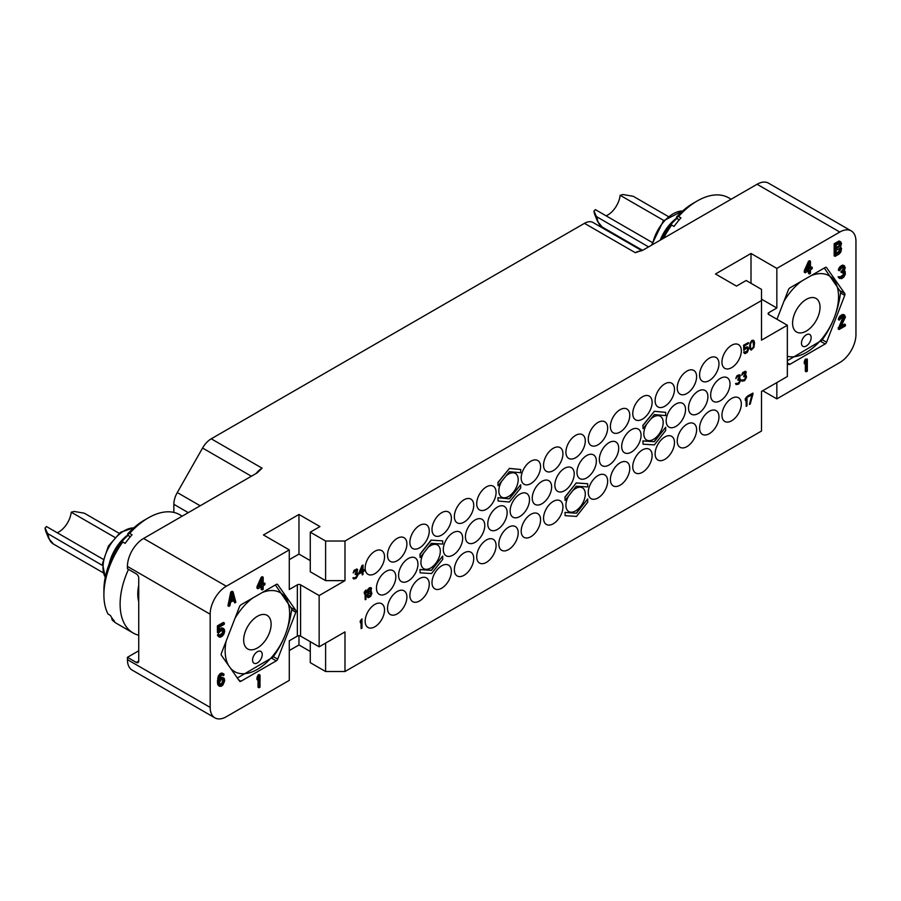 <?xml version="1.0" encoding="UTF-8"?>
<svg xmlns="http://www.w3.org/2000/svg" width="901" height="901" viewBox="0 0 901 901"><rect width="100%" height="100%" fill="white"/><g stroke="black" fill="none" stroke-linecap="round" stroke-linejoin="round"><path stroke-width="1.35" d="M731.635 367.664A13.695 7.906 120 0 0 740.588 355.591A13.695 7.906 120 0 0 738.482 344.61A13.695 7.906 120 0 0 731.635 345.286A13.695 7.906 120 0 0 722.692 357.359A13.695 7.906 120 0 0 724.787 368.34A13.695 7.906 120 0 0 731.635 367.664M319.145 646.817L344.982 631.905L344.982 671.527L761.503 431.038L761.503 391.428L787.339 376.517L787.339 325.25L761.503 340.161L761.503 300.551L344.982 541.028L344.982 580.638L319.145 595.561L319.145 646.817L300.585 636.106A2.286 1.318 0 0 0 297.353 636.106L289.277 640.769L289.277 680.379L226.32 716.734A22.829 13.177 120 0 1 214.9 717.86L132.165 670.096A22.829 13.177 -60 0 1 127.435 659.633L127.435 657.313L138.731 650.781M709.278 380.571A13.695 7.906 120 0 0 718.232 368.498A13.695 7.906 120 0 0 716.126 357.517A13.695 7.906 120 0 0 709.278 358.204A13.695 7.906 120 0 0 700.325 370.266A13.695 7.906 120 0 0 702.431 381.247A13.695 7.906 120 0 0 709.278 380.571M686.922 393.478A13.695 7.906 120 0 0 695.865 381.405A13.695 7.906 120 0 0 693.77 370.435A13.695 7.906 120 0 0 686.922 371.111A13.695 7.906 120 0 0 677.969 383.184A13.695 7.906 120 0 0 680.064 394.154A13.695 7.906 120 0 0 686.922 393.478M664.803 406.25A13.695 7.906 120 0 0 673.745 394.176A13.695 7.906 120 0 0 671.65 383.195A13.695 7.906 120 0 0 664.803 383.882A13.695 7.906 120 0 0 655.849 395.944A13.695 7.906 120 0 0 657.955 406.925A13.695 7.906 120 0 0 664.803 406.25M642.436 419.156A13.695 7.906 120 0 0 651.389 407.083A13.695 7.906 120 0 0 649.294 396.113A13.695 7.906 120 0 0 642.436 396.789A13.695 7.906 120 0 0 633.493 408.863A13.695 7.906 120 0 0 635.588 419.832A13.695 7.906 120 0 0 642.436 419.156M620.079 432.063A13.695 7.906 120 0 0 629.033 420.001A13.695 7.906 120 0 0 626.927 409.02A13.695 7.906 120 0 0 620.079 409.696A13.695 7.906 120 0 0 611.126 421.769A13.695 7.906 120 0 0 613.232 432.75A13.695 7.906 120 0 0 620.079 432.063M597.96 444.835A13.695 7.906 120 0 0 606.914 432.762A13.695 7.906 120 0 0 604.808 421.792A13.695 7.906 120 0 0 597.96 422.468A13.695 7.906 120 0 0 589.017 434.541A13.695 7.906 120 0 0 591.112 445.511A13.695 7.906 120 0 0 597.96 444.835M575.604 457.742A13.695 7.906 120 0 0 584.546 445.68A13.695 7.906 120 0 0 582.451 434.699A13.695 7.906 120 0 0 575.604 435.374A13.695 7.906 120 0 0 566.65 447.448A13.695 7.906 120 0 0 568.756 458.429A13.695 7.906 120 0 0 575.604 457.742M720.338 400.754A13.695 7.906 120 0 0 729.281 388.68A13.695 7.906 120 0 0 727.186 377.699A13.695 7.906 120 0 0 720.338 378.375A13.695 7.906 120 0 0 711.385 390.448A13.695 7.906 120 0 0 713.491 401.429A13.695 7.906 120 0 0 720.338 400.754M709.278 433.696A13.695 7.906 120 0 0 718.232 421.623A13.695 7.906 120 0 0 716.126 410.653A13.695 7.906 120 0 0 709.278 411.329A13.695 7.906 120 0 0 700.325 423.402A13.695 7.906 120 0 0 702.431 434.383A13.695 7.906 120 0 0 709.278 433.696M686.922 446.614A13.695 7.906 120 0 0 695.865 434.541A13.695 7.906 120 0 0 693.77 423.56A13.695 7.906 120 0 0 686.922 424.236A13.695 7.906 120 0 0 677.969 436.309A13.695 7.906 120 0 0 680.064 447.29A13.695 7.906 120 0 0 686.922 446.614M664.803 459.375A13.695 7.906 120 0 0 673.745 447.301A13.695 7.906 120 0 0 671.65 436.332A13.695 7.906 120 0 0 664.803 437.008A13.695 7.906 120 0 0 655.849 449.081A13.695 7.906 120 0 0 657.955 460.062A13.695 7.906 120 0 0 664.803 459.375M642.436 472.293A13.695 7.906 120 0 0 651.389 460.22A13.695 7.906 120 0 0 649.294 449.239A13.695 7.906 120 0 0 642.436 449.914A13.695 7.906 120 0 0 633.493 461.988A13.695 7.906 120 0 0 635.588 472.969A13.695 7.906 120 0 0 642.436 472.293M620.079 485.2A13.695 7.906 120 0 0 629.033 473.126A13.695 7.906 120 0 0 626.927 462.145A13.695 7.906 120 0 0 620.079 462.832A13.695 7.906 120 0 0 611.126 474.895A13.695 7.906 120 0 0 613.232 485.876A13.695 7.906 120 0 0 620.079 485.2M597.96 497.971A13.695 7.906 120 0 0 606.914 485.898A13.695 7.906 120 0 0 604.808 474.917A13.695 7.906 120 0 0 597.96 475.593A13.695 7.906 120 0 0 589.017 487.666A13.695 7.906 120 0 0 591.112 498.647A13.695 7.906 120 0 0 597.96 497.971M568.644 495.922A13.695 7.906 120 0 0 568.756 511.554A13.695 7.906 120 0 0 575.604 510.878A13.695 7.906 120 0 0 584.546 498.805A13.695 7.906 120 0 0 582.451 487.824A13.695 7.906 120 0 0 575.604 488.511A13.695 7.906 120 0 0 572.923 490.482M731.635 420.79A13.695 7.906 120 0 0 740.588 408.716A13.695 7.906 120 0 0 738.482 397.746A13.695 7.906 120 0 0 731.635 398.422A13.695 7.906 120 0 0 722.692 410.496A13.695 7.906 120 0 0 724.787 421.465A13.695 7.906 120 0 0 731.635 420.79M564.544 490.696A13.695 7.906 120 0 0 573.486 478.622A13.695 7.906 120 0 0 571.392 467.653A13.695 7.906 120 0 0 564.544 468.329A13.695 7.906 120 0 0 555.59 480.402A13.695 7.906 120 0 0 557.696 491.372A13.695 7.906 120 0 0 564.544 490.696M586.664 477.924A13.695 7.906 120 0 0 595.606 465.851A13.695 7.906 120 0 0 593.511 454.881A13.695 7.906 120 0 0 586.664 455.557A13.695 7.906 120 0 0 577.71 467.63A13.695 7.906 120 0 0 579.816 478.6A13.695 7.906 120 0 0 586.664 477.924M609.02 465.017A13.695 7.906 120 0 0 617.973 452.944A13.695 7.906 120 0 0 615.867 441.963A13.695 7.906 120 0 0 609.02 442.65A13.695 7.906 120 0 0 600.066 454.723A13.695 7.906 120 0 0 602.172 465.693A13.695 7.906 120 0 0 609.02 465.017M631.376 452.111A13.695 7.906 120 0 0 640.329 440.037A13.695 7.906 120 0 0 638.235 429.056A13.695 7.906 120 0 0 631.376 429.732A13.695 7.906 120 0 0 622.433 441.805A13.695 7.906 120 0 0 624.528 452.786A13.695 7.906 120 0 0 631.376 452.111M646.715 424.089A13.695 7.906 120 0 0 646.648 440.015A13.695 7.906 120 0 0 653.495 439.339A13.695 7.906 120 0 0 662.449 427.265A13.695 7.906 120 0 0 660.343 416.285A13.695 7.906 120 0 0 653.495 416.972A13.695 7.906 120 0 0 650.905 418.875M675.863 426.432A13.695 7.906 120 0 0 684.805 414.359A13.695 7.906 120 0 0 682.71 403.378A13.695 7.906 120 0 0 675.863 404.053A13.695 7.906 120 0 0 666.909 416.127A13.695 7.906 120 0 0 669.004 427.108A13.695 7.906 120 0 0 675.863 426.432M698.219 413.514A13.695 7.906 120 0 0 707.172 401.452A13.695 7.906 120 0 0 705.066 390.471A13.695 7.906 120 0 0 698.219 391.147A13.695 7.906 120 0 0 689.265 403.22A13.695 7.906 120 0 0 691.371 414.201A13.695 7.906 120 0 0 698.219 413.514M553.237 470.66A13.695 7.906 120 0 0 562.19 458.586A13.695 7.906 120 0 0 560.095 447.606A13.695 7.906 120 0 0 553.237 448.281A13.695 7.906 120 0 0 544.294 460.355A13.695 7.906 120 0 0 546.389 471.336A13.695 7.906 120 0 0 553.237 470.66M553.237 523.785A13.695 7.906 120 0 0 562.19 511.712A13.695 7.906 120 0 0 560.095 500.742A13.695 7.906 120 0 0 553.237 501.418A13.695 7.906 120 0 0 544.294 513.491A13.695 7.906 120 0 0 546.389 524.461A13.695 7.906 120 0 0 553.237 523.785M397.206 560.737A13.695 7.906 120 0 0 406.16 548.675A13.695 7.906 120 0 0 404.053 537.694A13.695 7.906 120 0 0 397.206 538.37A13.695 7.906 120 0 0 388.252 550.443A13.695 7.906 120 0 0 390.358 561.424A13.695 7.906 120 0 0 397.206 560.737M419.562 547.831A13.695 7.906 120 0 0 428.516 535.757A13.695 7.906 120 0 0 426.41 524.787A13.695 7.906 120 0 0 419.562 525.463A13.695 7.906 120 0 0 410.619 537.537A13.695 7.906 120 0 0 412.714 548.506A13.695 7.906 120 0 0 419.562 547.831M441.681 535.059A13.695 7.906 120 0 0 450.635 522.997A13.695 7.906 120 0 0 448.529 512.016A13.695 7.906 120 0 0 441.681 512.692A13.695 7.906 120 0 0 432.739 524.765A13.695 7.906 120 0 0 434.834 535.746A13.695 7.906 120 0 0 441.681 535.059M464.049 522.152A13.695 7.906 120 0 0 472.991 510.079A13.695 7.906 120 0 0 470.896 499.109A13.695 7.906 120 0 0 464.049 499.785A13.695 7.906 120 0 0 455.095 511.858A13.695 7.906 120 0 0 457.19 522.828A13.695 7.906 120 0 0 464.049 522.152M486.405 509.245A13.695 7.906 120 0 0 495.347 497.172A13.695 7.906 120 0 0 493.252 486.191A13.695 7.906 120 0 0 486.405 486.878A13.695 7.906 120 0 0 477.451 498.951A13.695 7.906 120 0 0 479.557 509.921A13.695 7.906 120 0 0 486.405 509.245M501.733 481.224A13.695 7.906 120 0 0 501.677 497.149A13.695 7.906 120 0 0 508.524 496.474A13.695 7.906 120 0 0 517.467 484.4A13.695 7.906 120 0 0 515.372 473.43A13.695 7.906 120 0 0 508.524 474.106A13.695 7.906 120 0 0 505.923 476.01M530.88 483.567A13.695 7.906 120 0 0 539.834 471.493A13.695 7.906 120 0 0 537.728 460.512A13.695 7.906 120 0 0 530.88 461.199A13.695 7.906 120 0 0 521.927 473.262A13.695 7.906 120 0 0 524.033 484.242A13.695 7.906 120 0 0 530.88 483.567M386.146 593.691A13.695 7.906 120 0 0 395.1 581.618A13.695 7.906 120 0 0 392.994 570.648A13.695 7.906 120 0 0 386.146 571.324A13.695 7.906 120 0 0 377.192 583.398A13.695 7.906 120 0 0 379.298 594.367A13.695 7.906 120 0 0 386.146 593.691M397.206 613.874A13.695 7.906 120 0 0 406.16 601.8A13.695 7.906 120 0 0 404.053 590.819A13.695 7.906 120 0 0 397.206 591.507A13.695 7.906 120 0 0 388.252 603.569A13.695 7.906 120 0 0 390.358 614.55A13.695 7.906 120 0 0 397.206 613.874M419.562 600.967A13.695 7.906 120 0 0 428.516 588.894A13.695 7.906 120 0 0 426.41 577.913A13.695 7.906 120 0 0 419.562 578.588A13.695 7.906 120 0 0 410.619 590.662A13.695 7.906 120 0 0 412.714 601.643A13.695 7.906 120 0 0 419.562 600.967M441.681 588.195A13.695 7.906 120 0 0 450.635 576.122A13.695 7.906 120 0 0 448.529 565.141A13.695 7.906 120 0 0 441.681 565.828A13.695 7.906 120 0 0 432.739 577.89A13.695 7.906 120 0 0 434.834 588.871A13.695 7.906 120 0 0 441.681 588.195M464.049 575.288A13.695 7.906 120 0 0 472.991 563.215A13.695 7.906 120 0 0 470.896 552.234A13.695 7.906 120 0 0 464.049 552.91A13.695 7.906 120 0 0 455.095 564.983A13.695 7.906 120 0 0 457.19 575.964A13.695 7.906 120 0 0 464.049 575.288M486.405 562.37A13.695 7.906 120 0 0 495.347 550.308A13.695 7.906 120 0 0 493.252 539.327A13.695 7.906 120 0 0 486.405 540.003A13.695 7.906 120 0 0 477.451 552.076A13.695 7.906 120 0 0 479.557 563.057A13.695 7.906 120 0 0 486.405 562.37M508.524 549.61A13.695 7.906 120 0 0 517.467 537.537A13.695 7.906 120 0 0 515.372 526.556A13.695 7.906 120 0 0 508.524 527.231A13.695 7.906 120 0 0 499.571 539.305A13.695 7.906 120 0 0 501.677 550.286A13.695 7.906 120 0 0 508.524 549.61M530.88 536.692A13.695 7.906 120 0 0 539.834 524.619A13.695 7.906 120 0 0 537.728 513.649A13.695 7.906 120 0 0 530.88 514.325A13.695 7.906 120 0 0 521.927 526.398A13.695 7.906 120 0 0 524.033 537.379A13.695 7.906 120 0 0 530.88 536.692M374.85 626.781A13.695 7.906 120 0 0 383.792 614.707A13.695 7.906 120 0 0 381.697 603.738A13.695 7.906 120 0 0 374.85 604.413A13.695 7.906 120 0 0 365.896 616.487A13.695 7.906 120 0 0 367.991 627.456A13.695 7.906 120 0 0 374.85 626.781M541.94 503.749A13.695 7.906 120 0 0 550.894 491.676A13.695 7.906 120 0 0 548.788 480.695A13.695 7.906 120 0 0 541.94 481.371A13.695 7.906 120 0 0 532.987 493.444A13.695 7.906 120 0 0 535.093 504.425A13.695 7.906 120 0 0 541.94 503.749M519.821 516.521A13.695 7.906 120 0 0 528.774 504.447A13.695 7.906 120 0 0 526.668 493.466A13.695 7.906 120 0 0 519.821 494.142A13.695 7.906 120 0 0 510.878 506.216A13.695 7.906 120 0 0 512.973 517.197A13.695 7.906 120 0 0 519.821 516.521M497.465 529.428A13.695 7.906 120 0 0 506.407 517.354A13.695 7.906 120 0 0 504.312 506.373A13.695 7.906 120 0 0 497.465 507.049A13.695 7.906 120 0 0 488.511 519.122A13.695 7.906 120 0 0 490.617 530.103A13.695 7.906 120 0 0 497.465 529.428M475.097 542.334A13.695 7.906 120 0 0 484.051 530.261A13.695 7.906 120 0 0 481.956 519.28A13.695 7.906 120 0 0 475.097 519.967A13.695 7.906 120 0 0 466.155 532.04A13.695 7.906 120 0 0 468.25 543.01A13.695 7.906 120 0 0 475.097 542.334M452.989 555.106A13.695 7.906 120 0 0 461.931 543.033A13.695 7.906 120 0 0 459.837 532.052A13.695 7.906 120 0 0 452.989 532.739A13.695 7.906 120 0 0 444.035 544.801A13.695 7.906 120 0 0 446.13 555.782A13.695 7.906 120 0 0 452.989 555.106M423.673 553.056A13.695 7.906 120 0 0 423.774 568.689A13.695 7.906 120 0 0 430.622 568.013A13.695 7.906 120 0 0 439.575 555.94A13.695 7.906 120 0 0 437.469 544.97A13.695 7.906 120 0 0 430.622 545.646A13.695 7.906 120 0 0 427.952 547.628M408.266 580.92A13.695 7.906 120 0 0 417.219 568.846A13.695 7.906 120 0 0 415.113 557.877A13.695 7.906 120 0 0 408.266 558.552A13.695 7.906 120 0 0 399.312 570.626A13.695 7.906 120 0 0 401.418 581.607A13.695 7.906 120 0 0 408.266 580.92M374.85 573.655A13.695 7.906 120 0 0 383.792 561.582A13.695 7.906 120 0 0 381.697 550.601A13.695 7.906 120 0 0 374.85 551.277A13.695 7.906 120 0 0 365.896 563.35A13.695 7.906 120 0 0 367.991 574.331A13.695 7.906 120 0 0 374.85 573.655M344.982 541.028L325.61 541.028L310.271 532.176L319.956 526.578L298.963 514.46L263.452 534.969L289.277 549.88L226.32 586.236A22.829 13.177 120 0 0 210.17 614.2L210.17 707.409A22.829 13.177 120 0 0 214.9 717.86M289.277 549.88L289.277 589.502L297.353 584.839A2.286 1.318 180 0 1 300.585 584.839L300.585 636.106M276.258 660.861A2.286 1.318 -60 0 0 277.666 659.127L295.832 612.275A2.286 1.318 -60 0 0 295.832 610.416L277.666 584.558A2.286 1.318 -60 0 0 277.407 584.321A2.286 1.318 -60 0 0 276.258 584.434L240.95 604.819A2.286 1.318 -60 0 0 239.553 606.553L221.376 653.405A2.286 1.318 -60 0 0 221.376 655.264L239.553 681.122A2.286 1.318 -60 0 0 239.801 681.359A2.286 1.318 -60 0 0 240.95 681.246L276.258 660.861L271.832 658.304M260.017 675.04L259.094 674.5L258.035 675.108L256.988 677.518L256.988 679.579L257.923 680.12L258.97 677.71L258.97 687.767L260.017 687.159L260.017 675.04L257.923 678.059L257.923 680.12M258.035 679.838L258.035 687.226L258.97 687.767M222.367 674.928L223.437 675.694L224.135 674.522L221.815 672.979L218.481 675.671L217.434 682.215L217.963 685.008L219.416 686.269L221.162 686.292L222.907 685.019L224.664 680.919L224.315 678.543L221.984 677.27L219.427 678.723M222.558 629.833L222.333 633.076L219.607 635.261M219.416 634.8L218.481 634.27L217.434 634.878L218.312 636.433L220.114 637.232L222.04 636.388L223.786 634.338L224.664 631.511L224.315 629.394L222.907 628.402L219.236 631.297L219.236 627.175L224.315 624.247L224.315 622.951L218.369 626.386L218.369 633.088L222.04 629.934L223.268 630.002L223.786 631.252L222.04 635.092L220.294 635.847L219.416 634.8L218.369 635.408L219.236 636.962M223.786 628.673L221.984 627.862L219.236 629.439M224.315 622.951L223.38 622.411L217.434 625.846L217.434 632.547L218.369 633.088M261.189 586.866L261.189 589.4L262.112 589.941L263.171 589.333L263.171 585.729L264.917 584.715L264.917 583.172L263.171 583.105M264.917 583.172L263.171 584.175L263.171 577.214L262.236 576.685L261.189 577.282L256.988 586.675L256.988 588.218L257.923 588.758L262.112 586.326L262.112 589.941M233.055 591.799L232.131 591.27L230.735 592.081L227.93 605.81L228.854 606.35L229.913 605.742L230.611 602.24L234.102 600.224L234.801 602.915L235.859 602.307L233.055 591.799L231.658 592.61L228.854 606.35M233.415 600.618L234.801 602.915M289.277 650.556L298.963 644.958L310.271 651.479M310.271 641.692L310.271 662.663L325.61 671.527L344.982 671.527M762.719 390.73L776.842 398.884L776.842 382.576M768.767 312.67L768.767 314.528A2.286 1.318 180 0 1 768.102 313.604A2.286 1.318 180 0 1 768.767 312.67L776.842 308.007L776.842 268.397L839.811 232.041A22.829 13.177 120 0 1 851.22 230.904A22.829 13.177 120 0 1 855.95 241.367L855.95 334.575A22.829 13.177 120 0 1 839.811 362.54L776.842 398.884M173.848 512.421L173.848 504.312A17.119 9.888 -60 0 1 177.283 492.554L202.567 448.034A17.119 9.888 -60 0 1 211.239 438.81L584.467 223.335A17.119 9.888 -60 0 1 593.027 222.491A17.119 9.888 -60 0 1 593.128 222.547L641.827 250.658L593.027 222.491M839.811 232.041L757.065 184.266A22.829 13.177 -60 0 1 768.485 183.14L851.22 230.904M757.065 184.266L643.393 249.904L635.318 252.697L584.467 223.335M663.553 238.258A62.856 36.288 120 0 1 671.673 225.07L674.061 226.455A62.856 36.288 120 0 1 677.428 222.029A62.856 36.288 120 0 1 680.965 217.873L678.566 216.488A62.856 36.288 -60 0 1 697.261 200.946A62.856 36.288 -60 0 1 728.684 197.837L731.128 199.245M670.153 225.487A36.243 20.926 -60 0 1 677.338 218.166M678.836 220.306L676.55 217.051A57.112 32.977 -60 0 1 693.184 203.288L697.261 200.946M671.673 225.07L669.646 225.633A57.112 32.977 120 0 0 661.413 239.497M676.55 217.051L678.566 216.488M660.23 240.173A31.681 18.29 -60 0 1 677.079 217.794M652.087 242.38L595.324 209.606L594.029 211.284A20.633 11.916 120 0 0 594.908 214.934L597.577 221.477A25.374 14.653 -60 0 1 596.473 216.589L648.562 246.908M663.733 220.452L620.136 195.28L623.042 194.537L633.245 196.294L668.091 216.409M620.136 195.28A17.693 10.215 -60 0 1 613.986 209.482A17.693 10.215 -60 0 1 606.114 215.846M594.908 214.934L593.962 211.025L596.473 216.589M799.446 305.473A19.405 11.206 -60 0 1 816.013 298.422A19.405 11.206 -60 0 1 813.164 324.991A19.405 11.206 -60 0 1 796.608 332.041A19.405 11.206 -60 0 1 799.446 305.473M801.541 281.157A45.591 26.32 120 0 0 790.188 292.296A45.591 26.32 120 0 0 783.904 301.396M787.339 356.278A45.591 26.32 120 0 0 822.422 338.168A45.591 26.32 120 0 0 837.975 289.998A45.591 26.32 120 0 0 811.069 275.661M808.726 343.844A6.848 3.953 120 0 0 809.729 334.462A6.848 3.953 120 0 0 803.883 336.951A6.848 3.953 120 0 0 802.881 346.333A6.848 3.953 120 0 0 808.726 343.844M787.339 360.749L821.813 340.296A52.517 30.319 120 0 0 822.05 340.015A52.517 30.319 120 0 0 822.275 339.722C832.107 326.117 838.212 310.361 840.61 292.465A52.517 30.319 120 0 0 840.61 291.856L824.28 268.036M776.966 319.269L788.465 289.649A2.286 1.318 -60 0 1 789.862 287.903L825.17 267.518A2.286 1.318 -60 0 1 826.318 267.406A2.286 1.318 -60 0 1 826.577 267.642L844.744 293.501A2.286 1.318 -60 0 1 844.744 295.37L826.577 342.211A2.286 1.318 -60 0 1 825.17 343.957L789.862 364.342A2.286 1.318 -60 0 1 788.713 364.454A2.286 1.318 -60 0 1 788.465 364.218L787.339 362.619M808.49 270.886L808.49 273.431L809.413 273.96L810.461 273.352L810.461 269.748L812.206 268.735L812.206 267.192L810.461 267.124M812.206 267.192L810.461 268.194L810.461 261.234L809.537 260.704L808.49 261.313L804.289 270.694L804.289 272.237L805.212 272.778L809.413 270.356L809.413 273.96M843.313 267.068L843.088 269.016L840.993 272.293L844.192 272.282L844.361 274.76L842.795 276.708L840.87 277.553L839.991 276.776L839.293 277.947L841.568 278.702L843.663 277.226L845.239 274.512L845.239 271.685L844.012 271.1L845.239 267.811L844.361 265.739L840.87 267.248L839.473 269.602L839.293 270.728L841.917 267.665L844.012 267.237L844.012 269.557L841.917 272.823M843.437 272.147L843.088 274.94L840.081 276.979M839.991 276.776L838.189 276.742L839.642 278.522M844.361 265.739L842.739 265.097L839.935 266.707L838.538 269.061L838.369 270.199L839.293 270.728M843.313 316.465L838.189 328.978L839.124 329.518L845.42 325.88L845.42 324.585L840.52 327.423L845.42 317.118L844.541 315.046L842.097 315.677L840.171 317.569L839.293 320.137L842.615 316.668L844.012 316.634L844.361 317.715L839.124 329.518M845.42 324.585L844.485 324.056L841.343 325.869M844.541 315.046L842.908 314.393L839.935 316.105L838.538 318.47L838.369 319.596L839.293 320.137M807.319 359.06L805.336 359.127L804.289 361.538L804.289 363.61L805.212 364.139L806.26 361.729L806.26 371.786L807.319 371.178L807.319 359.06L805.212 362.078L805.212 364.139M805.336 363.869L805.336 371.246L806.26 371.786M840.858 241.93L839.225 241.017L834.157 243.687L834.157 255.805L835.081 256.346L839.282 253.924L840.858 251.976L841.557 248.485L840.509 247.032L841.557 243.326L840.16 241.558L835.081 244.227L835.081 256.346M211.239 438.81L262.09 468.171L257.247 472.834L143.574 538.46L226.32 586.236M776.842 268.397L751.006 253.474L715.495 273.983L736.477 286.101L746.163 280.504L761.503 289.367L761.503 300.551M127.435 657.313L136.31 662.438L138.731 661.041L138.731 578.082A3.424 1.982 60 0 0 136.31 573.881L127.435 568.756L127.435 566.425A22.829 13.177 -60 0 1 143.574 538.46M138.731 634.067L138.731 602.318M138.731 661.041A3.424 1.982 60 0 1 138.022 662.607A3.424 1.982 60 0 1 136.31 662.438M138.731 585.256A37.887 21.872 120 0 0 137.774 594.018A37.887 21.872 120 0 0 138.731 601.665M137.785 593.331A36.243 20.926 120 0 0 138.731 600.134M128.494 569.376A62.856 36.288 120 0 0 133.134 632.986A62.856 36.288 120 0 0 138.731 635.228M122.761 541.985L120.734 542.537A57.112 32.977 120 0 0 103.897 590.144L103.897 594.84A62.856 36.288 120 0 1 122.761 541.985L125.149 543.359A62.856 36.288 120 0 1 128.516 538.944A62.856 36.288 120 0 1 132.053 534.777L129.665 533.403A62.856 36.288 -60 0 1 148.35 517.861A62.856 36.288 -60 0 1 179.772 514.741L182.216 516.149M103.897 594.84A62.856 36.288 120 0 0 108.019 614.043L110.406 615.428A62.856 36.288 120 0 0 114.393 621.093L111.994 619.708A62.856 36.288 120 0 0 116.916 623.627L133.134 632.986M121.241 542.402A36.243 20.926 -60 0 1 128.426 535.081M129.924 537.221L127.638 533.955A57.112 32.977 -60 0 1 144.273 520.204L148.35 517.861M111.994 619.708L111.859 617.883M127.638 533.955L129.665 533.403M109.179 564.037A31.681 18.29 -60 0 1 128.167 534.71M103.176 559.296L46.413 526.522L45.118 528.2A20.633 11.916 120 0 0 45.996 531.838L48.665 538.393A25.374 14.653 -60 0 1 47.562 533.493L102.365 565.389M114.821 537.368L71.224 512.196L74.13 511.453L84.334 513.198L119.18 533.324M71.224 512.196A17.693 10.215 -60 0 1 65.075 526.398A17.693 10.215 -60 0 1 57.202 532.75M45.996 531.838L45.05 527.941L47.562 533.493M250.534 622.377A19.405 11.206 -60 0 1 267.101 615.338A19.405 11.206 -60 0 1 264.252 641.906A19.405 11.206 -60 0 1 247.696 648.945A19.405 11.206 -60 0 1 250.534 622.377M252.629 598.073A45.591 26.32 120 0 0 241.277 609.211A45.591 26.32 120 0 0 234.992 618.3M226.117 641.185A45.591 26.32 120 0 0 228.753 665.771M230.262 667.9A45.591 26.32 120 0 0 273.51 655.072A45.591 26.32 120 0 0 289.063 606.914A45.591 26.32 120 0 0 262.157 592.576M259.815 660.748A6.848 3.953 120 0 0 260.817 651.378A6.848 3.953 120 0 0 254.972 653.867A6.848 3.953 120 0 0 253.969 663.237A6.848 3.953 120 0 0 259.815 660.748M237.357 678.014L272.902 657.212A52.517 30.319 120 0 0 273.138 656.919A52.517 30.319 120 0 0 273.363 656.638C283.196 643.032 289.3 627.276 291.699 609.38A52.517 30.319 120 0 0 291.699 608.772L275.368 584.94M776.842 308.007L761.503 299.155M751.006 253.474L751.006 283.308M768.767 314.528L787.339 325.25M344.982 580.638L325.61 580.638L310.271 571.786L310.271 532.176M325.61 541.028L325.61 580.638M319.145 595.561L300.585 584.839M310.271 560.602L298.963 554.081L289.277 559.667M298.963 514.46L298.963 554.081M804.289 270.694L805.212 271.224L805.212 272.778M808.49 261.313L809.413 261.842L805.212 271.224M810.461 261.234L809.413 261.842M806.44 270.525L809.413 263.903L809.413 268.802L806.44 270.525M808.49 265.975L808.49 268.273L807.093 269.072M808.49 268.273L809.413 268.802M843.088 269.016L844.012 269.557M842.739 269.737L843.663 270.266M843.437 267.777L844.361 268.318M843.437 267.27L844.361 267.8M838.538 269.061L839.473 269.602M839.236 267.631L840.171 268.16M839.935 266.707L840.87 267.248M841.162 265.739L842.097 266.279M841.511 265.536L842.446 266.077M842.739 265.097L843.663 265.626M844.237 270.728L844.89 271.111M838.369 277.418L839.293 277.947M838.189 276.742L839.124 277.283M840.149 277.136L840.87 277.553M840.813 276.776L841.748 277.305M841.861 276.168L842.795 276.708M842.739 275.402L843.663 275.943M843.088 274.94L844.012 275.481M843.437 274.231L844.361 274.76M843.618 273.611L844.541 274.152M843.618 272.575L844.541 273.116M840.993 271.257L841.917 271.798M841.692 270.852L842.615 271.392M838.189 327.694L839.124 328.223M843.088 318.413L844.012 318.954M843.437 317.186L844.361 317.715M843.437 316.668L844.361 317.208M838.538 318.47L839.473 318.999M839.236 317.028L840.171 317.569M839.935 316.105L840.87 316.645M841.162 315.147L842.097 315.677M841.861 314.742L842.795 315.282M842.908 314.393L843.843 314.933M804.289 361.538L805.212 362.078M805.336 359.127L806.26 359.668M834.157 243.687L835.081 244.227M838.358 241.265L839.282 241.806M839.225 241.017L840.16 241.558M836.128 245.173L839.45 243.247L840.329 243.518L839.98 246.3L836.128 248.777L836.128 245.173M840.509 249.352L839.98 251.717L836.128 254.195L836.128 250.32L839.98 248.361L840.509 249.352L839.574 248.811L839.574 249.588L840.509 250.118M839.473 243.247L839.056 245.759L836.128 247.707M839.574 243.653L840.509 244.194M839.574 244.171L840.509 244.712M839.405 245.049L840.329 245.579M839.056 245.759L839.98 246.3M838.527 246.322L839.45 246.863M839.574 249.588L838.527 251.739L836.128 253.125M839.405 250.455L840.329 250.996M839.056 251.176L839.98 251.717M838.527 251.739L839.45 252.269M298.963 644.958L298.963 635.712M325.61 671.527L325.61 643.089M256.988 677.518L257.923 678.059M258.035 675.108L258.97 675.649M217.963 685.008L219.416 686.269M217.614 683.915L218.887 685.537M217.434 682.215L218.369 682.744L218.538 684.456M217.434 680.413L218.369 680.942L218.369 682.744M217.614 678.498L218.538 679.039L218.369 680.942M217.963 677.011L218.887 677.541L218.538 679.039M218.481 675.671L219.416 676.212L218.887 677.541M219.36 674.398L220.294 674.939L219.416 676.212M220.238 673.633L221.162 674.173L220.294 674.939M220.936 673.227L221.86 673.768L221.162 674.173M221.815 672.979L222.738 673.52L221.86 673.768M223.617 673.79L222.738 673.52M219.416 678.813L220.294 679.32L219.236 680.953L219.416 678.791L220.993 675.559L222.558 674.905L223.437 675.694M220.238 678.014L221.162 678.554L220.294 679.32M221.105 677.518L222.04 678.048L221.162 678.554M221.984 677.27L222.907 677.8L222.04 678.048M223.786 678.07L222.907 677.8M223.617 679.714L222.738 683.836L219.934 684.929L219.585 682.046L220.993 679.94L222.209 679.241L223.617 679.714L222.705 679.196M222.682 679.196L223.786 680.39M222.862 679.85L221.815 683.296L219.731 684.591M222.862 680.627L223.786 681.167M222.682 681.505L223.617 682.034M222.333 682.474L223.268 683.014M221.815 683.296L222.738 683.836M221.286 683.859L222.209 684.388M220.058 684.569L220.993 685.098M219.855 684.794L220.463 685.143M217.434 625.846L218.369 626.386M219.236 629.506L220.114 630.013M220.058 628.718L220.993 629.258M221.105 628.11L222.04 628.65M221.984 627.862L222.907 628.402M217.783 635.701L218.718 636.241M217.434 634.878L218.369 635.408M219.709 635.509L220.294 635.847M220.058 635.16L220.993 635.701M221.105 634.552L222.04 635.092M221.815 633.899L222.738 634.428M222.333 633.076L223.268 633.617M222.682 632.097L223.617 632.637M222.862 631.229L223.786 631.759M222.862 630.711L223.786 631.252M222.682 630.036L223.617 630.576M256.988 586.675L257.923 587.204L257.923 588.758M261.189 577.282L262.112 577.823L257.923 587.204M263.171 577.214L262.112 577.823M259.139 586.506L262.112 579.884L262.112 584.783L259.139 586.506M261.189 581.956L261.189 584.253L259.792 585.053M261.189 584.253L262.112 584.783M230.735 592.081L231.658 592.61M232.357 593.241L233.933 599.289L230.78 601.113L232.357 593.241M232.019 594.953L232.999 598.76L233.933 599.289M232.999 598.76L231.028 599.897M752.785 341.254L753.732 342.301L753.732 346.074L752.785 348.203L751.445 348.98L750.499 347.932L750.499 344.171L751.445 342.031L752.785 341.254M753.596 340.398L751.952 340.364L750.071 342.842L749.666 348.225L751.31 350.05L754.002 347.302L754.542 342.83L754.002 340.758L752.921 340.195L750.634 342.11L749.7 345.624L750.634 349.836M753.056 341.366L753.574 345.973L752.628 348.113L751.017 348.777M361.954 628.166L361.954 618.841L360.344 621.161L360.344 622.749L361.155 620.89L361.155 628.628L361.954 628.166M360.344 622.749L360.186 621.071L361.954 618.841M360.986 621.262L361.155 628.628M747.008 405.855L747.008 396.541L745.386 398.861L745.386 400.449L746.197 398.591L746.197 406.328L747.008 405.855M745.386 400.449L745.228 398.771L747.008 396.541M746.039 398.963L746.197 406.328M752.921 394.109L752.921 393.118L748.078 395.922L748.078 396.913L752.121 394.582L749.429 404.459L750.229 403.997L752.921 394.109M748.078 396.913L747.92 395.821L752.921 393.118M751.896 394.706L749.429 404.459M365.997 599.266L365.997 589.952L364.376 592.272L364.376 593.849L365.187 592.002L365.187 599.739L365.997 599.266M364.376 593.849L364.218 592.171L365.997 589.952M365.029 592.374L365.187 599.739M369.759 588.77L371.111 589.772L368.689 592.362L367.878 591.236L369.759 588.77M367.935 593.23L366.91 596.169L368.419 597.667L370.57 596.428L371.91 593.466L370.84 591.709L371.516 588.15L370.435 587.587L368.554 588.668L367.203 591.63L368.149 593.263L367.067 595.674L367.743 597.464M371.64 592.036L370.885 591.653M371.111 587.79L369.601 587.677L367.721 589.558L367.045 592.126L367.878 593.218M370.728 592.689L370.671 594.795L368.092 596.361M370.683 588.86L370.142 591.338L368.137 592.07M369.219 596.417L367.743 595.876L368.149 594.255L370.84 592.7L370.84 594.885L369.061 596.316M739.462 379.738L739.304 382.159L737.052 383.849L735.7 383.635L736.106 384.592L738.662 384.108L740.543 380.841L740.408 379.332L739.473 378.882L740.273 375.244L738.257 375.019L736.511 376.629L735.835 378.6L737.851 376.246L739.744 376.348L737.851 379.422L737.851 380.211L739.608 379.794L739.744 381.709L737.052 383.849M740.138 378.893L739.518 378.792M739.744 374.76L736.883 375.83L735.835 378.6M739.327 375.852L737.851 380.211M736.376 383.252L735.543 383.544L736.106 384.592M745.375 376.325L745.228 378.747L742.965 380.436L741.624 380.222L742.03 381.179L744.586 380.695L746.467 377.429L746.332 375.92L745.386 375.469L746.197 371.831L745.116 371.257L742.424 373.205L741.76 375.188L744.316 372.518L745.656 372.935L743.775 375.999L743.775 376.798L745.521 376.381L745.656 378.285L742.965 380.436M746.062 375.48L745.442 375.379M745.656 371.347L742.807 372.406L741.76 375.188M745.251 372.44L743.775 376.798M742.3 379.828L741.455 380.132L742.03 381.179M356.83 574.083L356.683 576.505L354.42 578.194L353.079 577.98L353.485 578.938L356.041 578.453L357.922 575.187L357.787 573.678L356.841 573.227L357.652 569.59L356.582 569.015L353.89 570.964L353.215 572.946L355.771 570.277L357.111 570.693L355.231 573.757L355.231 574.556L356.976 574.14L357.111 576.043L354.42 578.194M357.517 573.239L356.897 573.137M357.111 569.105L354.262 570.164L353.215 572.946M356.706 570.198L355.231 574.556M353.755 577.586L352.922 577.89L353.485 578.938M362.225 565.558L359.003 573.971L362.225 572.101L362.225 574.883L363.035 574.41L363.035 571.639L364.376 570.862L364.376 569.669L363.035 570.446L363.035 565.096L362.067 565.468L359.003 572.777M359.938 572.236L362.225 567.146L362.225 570.907L359.938 572.236M358.835 572.687L359.003 573.971M362.067 572.191L362.225 574.883M364.376 569.669L363.035 570.254M363.035 565.096L362.067 565.468M362.067 567.506L362.067 570.817L360.051 571.977M747.943 347.031L746.433 346.919L744.451 349.047L744.451 345.871L748.348 343.619L748.348 342.628L743.775 345.274L743.775 350.433L746.602 348L747.943 349.014L746.602 351.976L743.775 352.212L745.116 353.62L747.278 352.381L748.618 349.216L747.943 347.031L746.602 347.009M747.402 348L747.38 350.737L744.834 352.347M744.586 351.75L743.618 352.122L744.451 353.417M746.433 346.919L744.451 348.721M748.348 342.628L743.618 345.184L743.775 350.433M643.066 425.396L654.363 411.34L665.67 412.354L665.67 415.586L654.363 414.573L643.066 428.628L642.897 425.306L654.363 411.34M642.897 425.306L643.066 428.628M654.205 411.25L665.67 412.354M565.107 497.161L576.246 483.004L587.7 483.736L587.7 486.934L576.291 486.213L565.107 500.427L564.938 497.07L576.246 483.004M576.088 482.913L587.7 483.736M565.107 500.427L564.938 497.07M565.107 515.676L565.107 512.478L576.471 513.21L587.7 498.94L587.7 502.195L576.516 516.408L565.107 515.676L565.107 512.478M564.938 512.387L576.471 513.21M576.302 513.12L587.7 498.94M420.125 569.623L431.489 570.344L442.729 556.075L442.729 559.33L431.534 573.543L420.125 572.822L419.967 569.522L431.489 570.344M431.331 570.254L442.729 556.075M420.125 572.822L419.967 569.522M442.729 540.87L442.729 544.069L431.32 543.348L420.125 557.561L420.125 554.295L431.275 540.138L442.729 540.87L431.275 540.138M420.125 557.561L419.967 554.205L431.106 540.048M643.066 440.983L654.317 441.693L665.67 427.288L665.67 430.543L654.363 444.903L643.066 444.182L642.897 440.882L654.317 441.693M654.16 441.603L665.67 427.288M643.066 444.182L642.897 440.882M498.084 482.542L509.38 468.475L520.688 469.489L520.688 472.721L509.38 471.707L498.084 485.763L497.926 482.44L509.38 468.475M509.223 468.385L520.688 469.489M498.084 485.763L497.926 482.44M498.084 497.791L509.38 498.805L520.688 484.749L520.688 487.982L509.38 502.037L498.084 501.024L497.926 497.701L509.38 498.805M509.223 498.715L520.688 484.749M498.084 501.024L497.926 497.701M297.353 584.839L297.353 636.106M210.17 707.409L127.435 659.633M173.848 504.312L188.286 512.646M652.482 244.644A29.97 17.299 -60 0 1 682.665 210.98M642.548 250.343L602.307 227.108A25.69 14.833 -60 0 1 597.059 217.175M789.862 364.342L787.654 363.069M825.17 343.957L820.743 341.389M826.577 342.211L822.275 339.733M844.744 295.37L840.543 292.938M844.744 293.501L840.216 290.888M826.577 267.642L825.98 267.304M127.435 566.425L210.17 614.2M105.293 577.192A29.97 17.299 -60 0 1 109.224 546.592A29.97 17.299 -60 0 1 133.753 527.885M103.131 572.732L53.396 544.024A25.69 14.833 -60 0 1 48.147 534.09M277.666 659.127L273.363 656.638M295.832 612.275L291.631 609.853M295.832 610.416L291.305 607.792M277.666 584.558L277.069 584.208M240.95 681.246L238.742 679.973M177.283 492.554L200.191 505.776M202.567 448.034L251.39 476.224M262.09 468.171A17.119 9.888 120 0 0 256.053 473.532M640.848 251.052A17.119 9.888 120 0 0 635.318 252.697M651.581 245.173L663.373 220.846L682.857 210.811M602.307 227.108L597.577 221.477M105.237 577.44L102.5 563.508L108.379 546.107L120.509 532.311L133.945 527.727M53.396 544.024L48.665 538.393"/></g></svg>
